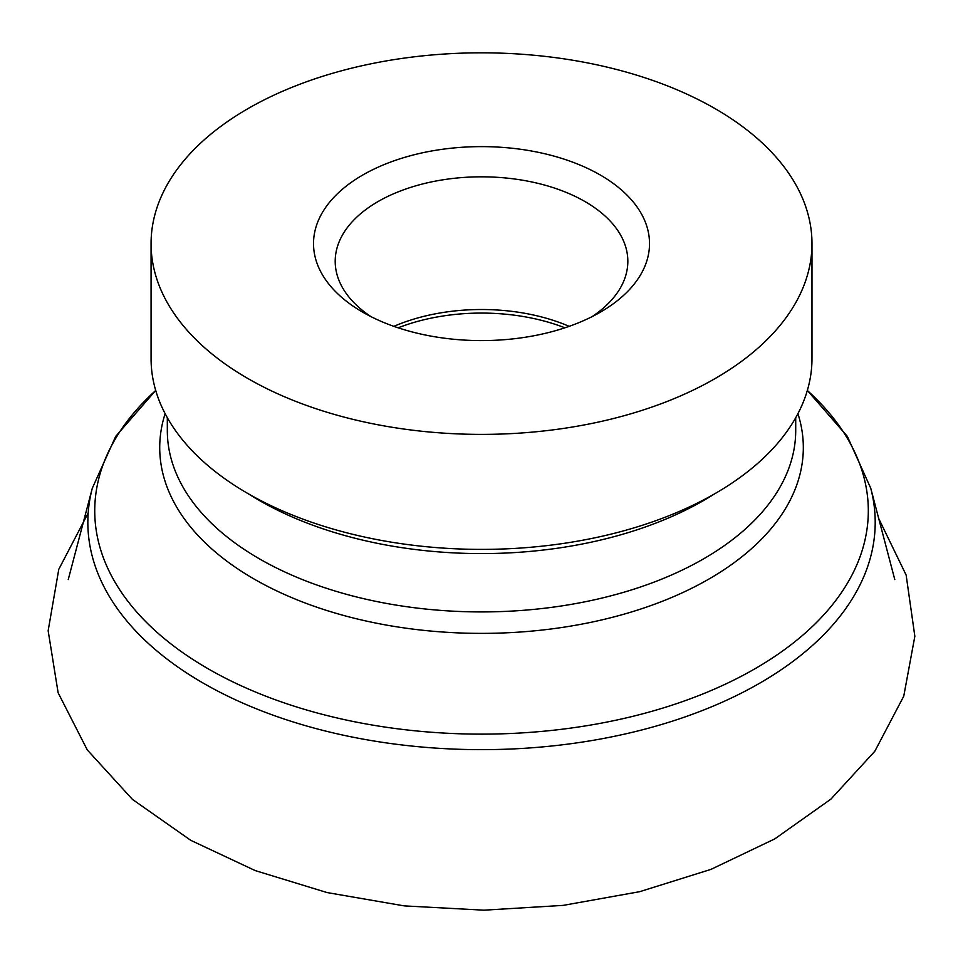 <?xml version="1.0" encoding="UTF-8"?>
<svg xmlns="http://www.w3.org/2000/svg" width="963" height="963" viewBox="0 0 963 963"><rect width="100%" height="100%" fill="white"/><g stroke="black" fill="none" stroke-linecap="round" stroke-linejoin="round"><path stroke-width="1.44" d="M247.864 378.507A330.453 190.782 180 0 1 151.071 243.603A330.453 190.782 180 0 1 481.524 52.821A330.453 190.782 180 0 1 811.978 243.603A330.453 190.782 180 0 1 607.978 419.868A330.453 190.782 180 0 1 247.864 378.507M811.978 243.603L811.978 358.609A330.453 190.782 180 0 1 758.663 462.517A330.453 190.782 180 0 1 247.864 493.513A330.453 190.782 180 0 1 151.071 358.609L151.071 243.603M622.411 296.435A167.995 96.986 0 0 0 582.627 166.154A167.995 96.986 0 0 0 354.745 179.973A167.995 96.986 0 0 0 362.738 312.193A167.995 96.986 0 0 0 600.31 312.193A167.995 96.986 0 0 0 622.411 296.435M370.924 316.61A146.316 84.479 180 0 1 335.196 261.298A146.316 84.479 180 0 1 481.524 176.819A146.316 84.479 180 0 1 627.84 261.298A146.316 84.479 180 0 1 604.234 307.305A146.316 84.479 180 0 1 592.125 316.61M393.879 326.349A146.316 84.479 180 0 1 569.169 326.349M807.343 390.436L847.332 436.359L870.733 488.205A393.674 227.292 180 0 1 811.689 646.149A393.674 227.292 180 0 1 341.576 734.805A393.674 227.292 180 0 1 92.316 488.205L68.253 579.557M155.717 390.472A386.789 223.308 0 0 0 271.963 698.512A386.789 223.308 0 0 0 805.911 632.45A386.789 223.308 0 0 0 807.331 390.472M797.918 413.669A321.798 185.787 180 0 1 481.524 633.377A321.798 185.787 180 0 1 165.13 413.669M167.321 417.701L167.321 430.533A314.203 181.405 0 0 0 481.524 611.926A314.203 181.405 0 0 0 795.715 430.533L795.715 417.701M714.39 493.971A314.203 181.405 180 0 1 248.647 493.971M564.896 327.805A148.976 86.008 0 0 0 398.152 327.805M870.733 488.205L894.783 579.557M155.705 390.436L115.716 436.359L92.316 488.205M88.175 513.026L58.791 569.289L48.15 630.729L58.129 692.782L87.284 749.936L132.461 799.41L190.758 840.326L255.183 870.576L327.083 892.569L404.183 905.882L483.932 910.179L563.223 905.376L639.745 891.666L711.007 869.36L774.758 838.905L830.961 799.085L874.837 751.236L903.763 696.153L914.85 636.254L906.135 575.043L878.725 518.563"/></g></svg>
